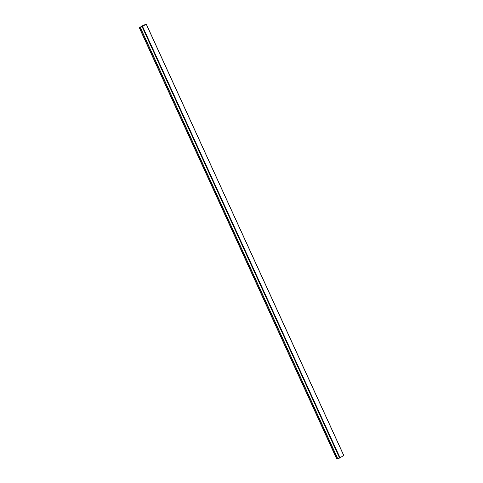 <?xml version="1.0" encoding="UTF-8"?>
<svg xmlns="http://www.w3.org/2000/svg" width="483" height="483" viewBox="0 0 483 483"><rect width="100%" height="100%" fill="white"/><g stroke="black" fill="none" stroke-linecap="round" stroke-linejoin="round"><path stroke-width="0.72" d="M146.18 24.18L146.162 24.186A6.044 0.634 -24.6 0 0 142.666 25.665L140.221 27.211A6.044 0.634 -24.6 0 0 142.129 26.728L146.18 24.18M139.291 27.531L336.681 458.85L337.689 458.518A6.044 0.634 -24.6 0 0 339.597 458.041L343.709 455.469M146.258 24.204L343.727 455.511M139.352 27.513L336.82 458.82M140.094 27.241L337.563 458.554M140.221 27.211L337.689 458.518M142.129 26.728L339.597 458.041M142.6 26.511L340.068 457.818M146.319 24.15L343.787 455.457M139.213 27.543L336.681 458.85"/></g></svg>
